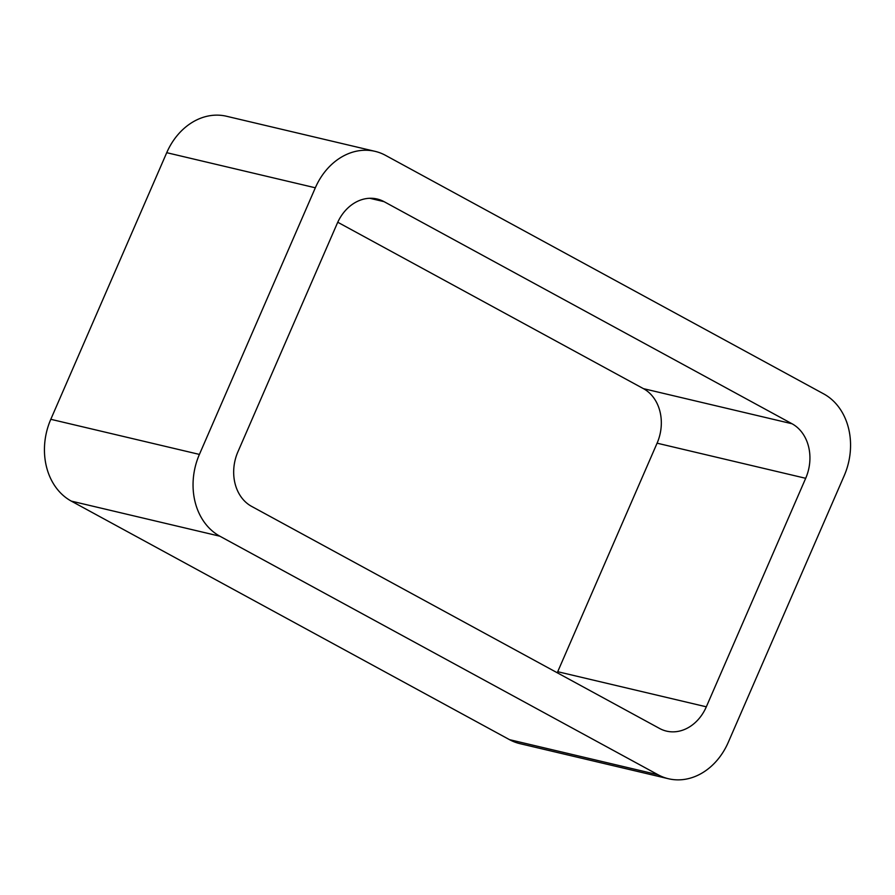 <?xml version="1.0" encoding="UTF-8"?>
<svg xmlns="http://www.w3.org/2000/svg" width="895" height="895" viewBox="0 0 895 895"><rect width="100%" height="100%" fill="white"/><g stroke="black" fill="none" stroke-linecap="round" stroke-linejoin="round"><path stroke-width="1.34" d="M658.093 774.768L219.901 536.217A62.795 51.004 -76.7 0 1 199.406 454.414L315.331 187.793L166.727 152.687L50.802 419.296A62.795 51.004 -76.7 0 0 71.298 501.111L509.49 739.65A62.795 51.004 -76.7 0 0 519.894 743.644L668.498 778.751A62.795 51.004 -76.7 0 1 658.093 774.768L509.49 739.65M315.331 187.793A62.795 51.004 -76.7 0 1 375.106 151.356A62.795 51.004 -76.7 0 1 385.51 155.35L823.702 393.889A62.795 51.004 -76.7 0 1 844.198 475.704L728.273 742.313A62.795 51.004 -76.7 0 1 668.498 778.751M166.727 152.687A62.795 51.004 -76.7 0 1 226.502 116.249L375.106 151.356M792.03 423.76A41.864 33.999 -76.7 0 1 805.69 478.299L706.323 706.815A41.864 33.999 -76.7 0 1 666.484 731.114A41.864 33.999 -76.7 0 1 659.548 728.452L251.573 506.357A41.864 33.999 -76.7 0 1 237.913 451.818L337.281 223.291A41.864 33.999 -76.7 0 1 377.119 199.003A41.864 33.999 -76.7 0 1 384.056 201.655L792.03 423.76L643.427 388.643L337.751 222.24M706.323 706.815L557.719 671.709A41.864 33.999 -76.7 0 1 557.249 672.76M557.719 671.709L657.087 443.182A41.864 33.999 -76.7 0 0 643.427 388.643M199.406 454.414L50.802 419.296M219.901 536.217L71.298 501.111M384.056 201.655L369.736 198.276M805.69 478.299L657.087 443.182"/></g></svg>
